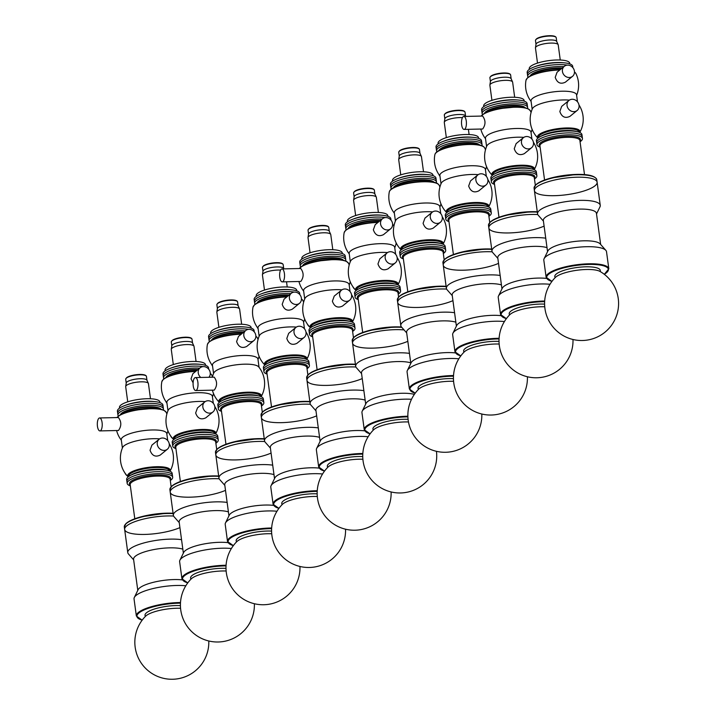 <?xml version="1.0" encoding="UTF-8"?>
<svg xmlns="http://www.w3.org/2000/svg" width="714" height="714" viewBox="0 0 714 714"><rect width="100%" height="100%" fill="white"/><g stroke="black" fill="none" stroke-linecap="round" stroke-linejoin="round"><path stroke-width="1.07" d="M522.059 170.164A22.955 6.033 172.3 0 0 491.098 179.946A22.955 6.033 -7.7 0 1 491.098 179.946A22.955 6.033 -7.7 0 1 513.045 170.887A22.955 6.033 -7.7 0 1 536.607 173.797A22.955 6.033 172.3 0 0 522.059 170.164M534.474 178.982A22.955 6.033 172.3 0 0 536.874 175.742A22.955 6.033 172.3 0 0 522.327 172.11A22.955 6.033 172.3 0 0 491.366 181.9A22.955 6.033 172.3 0 0 494.534 184.382M537.321 212.103A31.63 8.309 172.3 0 0 531.162 212.022A31.63 8.309 172.3 0 0 488.51 225.499L488.84 227.936A31.63 8.309 172.3 0 1 504.994 218.279A31.63 8.309 172.3 0 1 537.767 214.548A31.63 8.309 172.3 0 0 531.493 214.459A31.63 8.309 172.3 0 0 488.84 227.936A31.63 8.309 172.3 0 0 509.903 232.916A31.63 8.309 172.3 0 0 544.104 226.115M476.479 207.426A22.955 6.033 172.3 0 0 445.518 217.208L445.518 217.208A22.955 6.033 -7.7 0 1 467.465 208.149A22.955 6.033 -7.7 0 1 491.027 211.049A22.955 6.033 172.3 0 0 476.479 207.426M488.894 216.244A22.955 6.033 172.3 0 0 491.286 213.004A22.955 6.033 172.3 0 0 476.738 209.372A22.955 6.033 172.3 0 0 445.786 219.153A22.955 6.033 172.3 0 0 448.954 221.643M491.732 249.364A31.63 8.309 172.3 0 0 485.582 249.284A31.63 8.309 172.3 0 0 442.93 262.761L443.26 265.197A31.63 8.309 172.3 0 1 487.939 251.694A31.63 8.309 172.3 0 1 492.187 251.81A31.63 8.309 172.3 0 0 485.913 251.721A31.63 8.309 172.3 0 0 443.26 265.197A31.63 8.309 172.3 0 0 464.323 270.169A31.63 8.309 172.3 0 0 498.524 263.377M567.639 132.902A22.955 6.033 172.3 0 0 536.687 142.684A22.955 6.033 -7.7 0 1 558.625 133.634A22.955 6.033 -7.7 0 1 582.187 136.535A22.955 6.033 172.3 0 0 567.639 132.902M580.054 141.729A22.955 6.033 172.3 0 0 582.454 138.489A22.955 6.033 172.3 0 0 567.907 134.857A22.955 6.033 172.3 0 0 536.946 144.639A22.955 6.033 172.3 0 0 540.114 147.129M596.788 179.767C595.449 175.947 588.711 174.162 576.546 174.403L550.815 178.054L539.329 182.311L535.759 184.748L534.09 188.237A31.63 8.309 172.3 0 1 576.742 174.76A31.63 8.309 172.3 0 1 596.788 179.767L597.118 182.204A31.63 8.309 172.3 0 0 577.073 177.206A31.63 8.309 172.3 0 0 534.42 190.683A31.63 8.309 172.3 0 0 566.88 194.681A31.63 8.309 172.3 0 0 597.118 182.204A31.63 8.309 172.3 0 0 577.073 177.206A31.63 8.309 172.3 0 0 534.42 190.683L537.553 213.852A31.63 8.309 172.3 0 0 538.213 215.209L543.425 221.126M430.899 244.679A22.955 6.033 172.3 0 0 399.938 254.461A22.955 6.033 -7.7 0 1 399.938 254.461A22.955 6.033 -7.7 0 1 421.885 245.411A22.955 6.033 -7.7 0 1 445.447 248.311A22.955 6.033 172.3 0 0 430.899 244.679M443.314 253.506A22.955 6.033 172.3 0 0 445.706 250.266A22.955 6.033 172.3 0 0 431.158 246.633A22.955 6.033 172.3 0 0 400.206 256.415A22.955 6.033 172.3 0 0 403.374 258.905M446.152 286.626A31.63 8.309 172.3 0 0 439.994 286.537A31.63 8.309 172.3 0 0 397.35 300.023L397.68 302.459A31.63 8.309 172.3 0 1 413.825 292.794A31.63 8.309 172.3 0 1 446.607 289.072A31.63 8.309 172.3 0 0 440.324 288.983A31.63 8.309 172.3 0 0 397.68 302.459A31.63 8.309 172.3 0 0 418.734 307.431A31.63 8.309 172.3 0 0 452.944 300.639M499.032 341.39A22.955 6.033 172.3 0 0 496.06 341.319A22.955 6.033 172.3 0 0 472.275 345.041A22.955 6.033 172.3 0 0 464.091 352.082M500.157 275.452A31.63 8.309 172.3 0 0 491.071 274.872A31.63 8.309 172.3 0 0 446.393 288.376A31.63 8.309 172.3 0 0 447.053 289.732L452.265 295.65M501.433 284.913A26.784 7.042 172.3 0 0 490.018 283.61A26.784 7.042 172.3 0 0 452.185 295.043L456.389 326.146M500.969 315.668A26.784 7.042 172.3 0 0 494.311 315.311A26.784 7.042 172.3 0 0 456.701 325.495L452.935 333.233A31.63 8.309 172.3 0 0 452.658 334.714L454.961 351.788L460.789 355.92M504.423 321.55A31.63 8.309 172.3 0 0 497.337 321.211A31.63 8.309 172.3 0 0 452.935 333.233M544.612 304.128A22.955 6.033 172.3 0 0 519.239 307.332A22.955 6.033 172.3 0 0 509.671 314.82M545.737 238.19A31.63 8.309 172.3 0 0 510.956 240.725A31.63 8.309 172.3 0 0 491.973 251.114A31.63 8.309 172.3 0 0 492.633 252.47L497.845 258.388M547.013 247.651A26.784 7.042 172.3 0 0 516.704 248.347A26.784 7.042 172.3 0 0 497.765 257.781L501.969 288.884M546.549 278.415A26.784 7.042 172.3 0 0 519.605 280.352A26.784 7.042 172.3 0 0 502.29 288.233L498.515 295.971A31.63 8.309 172.3 0 0 498.238 297.452L500.55 314.526L506.369 318.667M550.003 284.288A31.63 8.309 172.3 0 0 518.471 286.778A31.63 8.309 172.3 0 0 498.515 295.971M453.452 378.652A22.955 6.033 172.3 0 0 428.07 381.856A22.955 6.033 172.3 0 0 418.502 389.335M454.568 312.714A31.63 8.309 172.3 0 0 419.796 315.24A31.63 8.309 172.3 0 0 400.813 325.629A31.63 8.309 172.3 0 0 401.473 326.985L406.685 332.902M455.853 322.175A26.784 7.042 172.3 0 0 425.535 322.862A26.784 7.042 172.3 0 0 406.605 332.296L410.809 363.399M455.389 352.93A26.784 7.042 172.3 0 0 428.445 354.867A26.784 7.042 172.3 0 0 411.121 362.748L407.355 370.495A31.63 8.309 172.3 0 0 407.078 371.976L409.381 389.05L415.209 393.182M458.843 358.803A31.63 8.309 172.3 0 0 427.311 361.293A31.63 8.309 172.3 0 0 407.355 370.495M600.108 271.498A22.955 6.033 172.3 0 0 585.748 266.813A22.955 6.033 172.3 0 0 562.811 270.731A22.955 6.033 172.3 0 0 555.251 277.559M596.52 213.95L599.974 206.864A31.63 8.309 172.3 0 0 600.251 205.373A31.63 8.309 172.3 0 0 580.205 200.375A31.63 8.309 172.3 0 0 537.553 213.852M600.644 244.447L596.431 213.343A26.784 7.042 172.3 0 0 579.465 209.104A26.784 7.042 172.3 0 0 543.345 220.519L547.549 251.623M604.312 274.328L608.819 268.794L606.516 251.721A31.63 8.309 172.3 0 0 605.856 250.364L600.162 243.902A26.784 7.042 172.3 0 0 583.749 240.814A26.784 7.042 172.3 0 0 547.87 250.971L544.095 258.709A31.63 8.309 172.3 0 0 543.818 260.199L546.13 277.273L551.949 281.405M605.856 250.364A31.63 8.309 172.3 0 0 586.471 246.714A31.63 8.309 172.3 0 0 544.095 258.709M558.41 64.608A22.955 6.033 172.3 0 0 527.45 74.39A22.955 6.033 -7.7 0 1 541.756 66.723A22.955 6.033 -7.7 0 1 567.246 65.135A22.955 6.033 172.3 0 0 558.41 64.608M556.741 41.617A10.46 2.749 172.3 0 0 556.679 41.412A10.46 2.749 172.3 0 0 550.11 39.966A10.46 2.749 172.3 0 0 536.018 44.206A10.46 2.749 172.3 0 0 536.009 44.42M560.258 60.012L558.214 44.893A11.478 3.017 172.3 0 0 558.152 44.67A11.478 3.017 172.3 0 0 550.94 43.081A11.478 3.017 172.3 0 0 535.464 47.731A11.478 3.017 172.3 0 0 535.464 47.972L537.508 63.091M569.79 63.885L569.701 63.216A20.411 5.364 172.3 0 0 556.768 59.985A20.411 5.364 172.3 0 0 529.252 68.678L529.342 69.356M572.878 67.678L572.69 66.286A22.955 6.033 172.3 0 0 564.426 62.85L562.694 62.68A20.411 5.364 172.3 0 0 557.107 62.511A20.411 5.364 172.3 0 0 535.866 66.313L534.242 66.929A22.955 6.033 172.3 0 0 527.182 72.435L527.717 76.344A22.955 6.033 -7.7 0 1 539.784 69.231A22.955 6.033 -7.7 0 1 563.881 66.661M564.426 62.85A22.955 6.033 172.3 0 0 558.143 62.654A22.955 6.033 172.3 0 0 534.242 66.929M421.662 176.385A22.955 6.033 172.3 0 0 390.701 186.167A22.955 6.033 -7.7 0 1 412.647 177.117A22.955 6.033 -7.7 0 1 436.209 180.017A22.955 6.033 172.3 0 0 421.662 176.385M419.993 153.394A10.46 2.749 172.3 0 0 419.939 153.189A10.46 2.749 172.3 0 0 413.37 151.743A10.46 2.749 172.3 0 0 399.269 155.982A10.46 2.749 172.3 0 0 399.269 156.196M423.518 171.797L421.465 156.669A11.478 3.017 172.3 0 0 421.403 156.446A11.478 3.017 172.3 0 0 414.191 154.858A11.478 3.017 172.3 0 0 398.724 159.517A11.478 3.017 172.3 0 0 398.715 159.749L400.759 174.868M433.05 175.671L432.952 174.992A20.411 5.364 172.3 0 0 420.028 171.762A20.411 5.364 172.3 0 0 392.504 180.463L392.602 181.133M436.477 181.963L435.942 178.063A22.955 6.033 172.3 0 0 427.686 174.627L425.955 174.466A20.411 5.364 172.3 0 0 420.368 174.287A20.411 5.364 172.3 0 0 399.117 178.089L397.493 178.705A22.955 6.033 172.3 0 0 390.442 184.212L390.969 188.121A22.955 6.033 -7.7 0 1 412.915 179.062A22.955 6.033 -7.7 0 1 436.477 181.963A22.955 6.033 -7.7 0 1 436.316 182.954M427.686 174.627A22.955 6.033 172.3 0 0 421.394 174.43A22.955 6.033 172.3 0 0 397.493 178.705M467.242 139.123A22.955 6.033 172.3 0 0 436.29 148.905A22.955 6.033 -7.7 0 1 458.227 139.855A22.955 6.033 -7.7 0 1 481.789 142.755A22.955 6.033 172.3 0 0 467.242 139.123M465.582 116.132A10.46 2.749 172.3 0 0 465.519 115.927A10.46 2.749 172.3 0 0 458.95 114.481A10.46 2.749 172.3 0 0 444.849 118.72A10.46 2.749 172.3 0 0 444.849 118.943M462.44 117.658A11.478 3.017 172.3 0 0 459.78 117.596A11.478 3.017 172.3 0 0 444.304 122.255A11.478 3.017 172.3 0 0 444.295 122.487L446.339 137.615M478.63 138.409L478.541 137.731A20.411 5.364 172.3 0 0 465.608 134.509A20.411 5.364 172.3 0 0 438.093 143.202L438.182 143.88M482.057 144.71L481.531 140.801A22.955 6.033 172.3 0 0 473.266 137.365L471.535 137.204A20.411 5.364 172.3 0 0 465.947 137.034A20.411 5.364 172.3 0 0 444.697 140.828L443.073 141.452A22.955 6.033 172.3 0 0 436.022 146.959L436.549 150.859A22.955 6.033 -7.7 0 1 458.495 141.8A22.955 6.033 -7.7 0 1 482.057 144.71A22.955 6.033 -7.7 0 1 481.896 145.692M473.266 137.365A22.955 6.033 172.3 0 0 466.983 137.177A22.955 6.033 172.3 0 0 443.073 141.452M512.822 101.87A22.955 6.033 172.3 0 0 481.87 111.652A22.955 6.033 -7.7 0 1 503.816 102.593A22.955 6.033 -7.7 0 1 527.369 105.493A22.955 6.033 172.3 0 0 512.822 101.87M511.162 78.879A10.46 2.749 172.3 0 0 511.099 78.665A10.46 2.749 172.3 0 0 504.53 77.219A10.46 2.749 172.3 0 0 490.429 81.467A10.46 2.749 172.3 0 0 490.429 81.682M514.678 97.274L512.634 82.155A11.478 3.017 172.3 0 0 512.563 81.931A11.478 3.017 172.3 0 0 505.36 80.343A11.478 3.017 172.3 0 0 489.884 84.993A11.478 3.017 172.3 0 0 489.884 85.234L491.928 100.353M524.21 101.147L524.121 100.469A20.411 5.364 172.3 0 0 511.188 97.247A20.411 5.364 172.3 0 0 483.673 105.94L483.762 106.618M527.637 107.448L527.111 103.548A22.955 6.033 172.3 0 0 518.846 100.103L517.114 99.942A20.411 5.364 172.3 0 0 511.527 99.773A20.411 5.364 172.3 0 0 490.286 103.575L488.662 104.19A22.955 6.033 172.3 0 0 481.602 109.697L482.129 113.597A22.955 6.033 -7.7 0 1 504.075 104.547A22.955 6.033 -7.7 0 1 527.637 107.448A22.955 6.033 -7.7 0 1 527.476 108.43M518.846 100.103A22.955 6.033 172.3 0 0 512.563 99.915A22.955 6.033 172.3 0 0 488.662 104.19M180.419 605.624A22.955 6.033 172.3 0 0 175.974 605.561A22.955 6.033 172.3 0 0 153.046 609.479A22.955 6.033 172.3 0 0 145.477 616.307M173.127 513.589A31.63 8.309 172.3 0 0 166.969 513.509A31.63 8.309 172.3 0 0 124.316 526.994L124.647 529.431A31.63 8.309 172.3 0 1 167.299 515.954A31.63 8.309 172.3 0 1 173.573 516.043A31.63 8.309 172.3 0 0 167.299 515.954A31.63 8.309 172.3 0 0 124.647 529.431A31.63 8.309 172.3 0 0 145.71 534.402A31.63 8.309 172.3 0 0 179.91 527.61M181.543 539.686A31.63 8.309 172.3 0 0 170.432 539.124A31.63 8.309 172.3 0 0 127.779 552.6A31.63 8.309 172.3 0 0 128.44 553.957L133.661 559.874M182.829 549.146A26.784 7.042 172.3 0 0 169.691 547.852A26.784 7.042 172.3 0 0 133.572 559.267L137.784 590.371M182.365 579.902A26.784 7.042 172.3 0 0 173.975 579.563A26.784 7.042 172.3 0 0 138.097 589.719L134.33 597.457A31.63 8.309 172.3 0 0 134.045 598.948L136.356 616.021L142.175 620.154M185.81 585.775A31.63 8.309 172.3 0 0 176.697 585.471A31.63 8.309 172.3 0 0 134.33 597.457M408.078 419.314A22.955 6.033 172.3 0 0 403.883 419.27A22.955 6.033 172.3 0 0 380.955 423.188A22.955 6.033 172.3 0 0 373.386 430.015M401.786 327.342A31.63 8.309 172.3 0 0 394.878 327.217A31.63 8.309 172.3 0 0 352.225 340.694L352.555 343.131A31.63 8.309 172.3 0 1 395.208 329.654A31.63 8.309 172.3 0 1 404.07 329.939A31.63 8.309 172.3 0 0 395.208 329.654A31.63 8.309 172.3 0 0 352.555 343.131A31.63 8.309 172.3 0 0 373.618 348.111A31.63 8.309 172.3 0 0 407.819 341.31M409.452 353.385A31.63 8.309 172.3 0 0 398.341 352.823A31.63 8.309 172.3 0 0 355.688 366.309A31.63 8.309 172.3 0 0 356.348 367.665L361.561 373.583M410.728 362.846A26.784 7.042 172.3 0 0 397.6 361.561A26.784 7.042 172.3 0 0 361.48 372.976L365.684 404.079M414.361 394.36A26.784 7.042 172.3 0 0 401.884 393.271A26.784 7.042 172.3 0 0 366.005 403.428L362.23 411.166A31.63 8.309 172.3 0 0 361.953 412.647L364.265 429.721L370.084 433.853M411.505 399.296A31.63 8.309 172.3 0 0 404.606 399.171A31.63 8.309 172.3 0 0 362.23 411.166M362.748 456.585A22.955 6.033 172.3 0 0 358.303 456.523A22.955 6.033 172.3 0 0 335.366 460.441A22.955 6.033 172.3 0 0 327.806 467.268M355.456 364.559A31.63 8.309 172.3 0 0 349.298 364.47A31.63 8.309 172.3 0 0 306.645 377.956L306.975 380.392A31.63 8.309 172.3 0 1 349.628 366.916A31.63 8.309 172.3 0 1 355.902 367.005A31.63 8.309 172.3 0 0 349.628 366.916A31.63 8.309 172.3 0 0 306.975 380.392A31.63 8.309 172.3 0 0 328.038 385.364A31.63 8.309 172.3 0 0 362.239 378.572M363.872 390.647A31.63 8.309 172.3 0 0 352.761 390.085A31.63 8.309 172.3 0 0 310.108 403.562A31.63 8.309 172.3 0 0 310.768 404.918L315.981 410.836M365.149 400.108A26.784 7.042 172.3 0 0 352.02 398.823A26.784 7.042 172.3 0 0 315.9 410.229L320.104 441.332M364.693 430.863A26.784 7.042 172.3 0 0 356.304 430.524A26.784 7.042 172.3 0 0 320.425 440.681L316.65 448.428A31.63 8.309 172.3 0 0 316.373 449.909L318.685 466.983L324.504 471.115M368.138 436.736A31.63 8.309 172.3 0 0 359.026 436.433A31.63 8.309 172.3 0 0 316.65 448.428M271.588 531.1A22.955 6.033 172.3 0 0 267.134 531.046A22.955 6.033 172.3 0 0 244.206 534.964A22.955 6.033 172.3 0 0 236.637 541.792M264.287 439.074A31.63 8.309 172.3 0 0 258.138 438.994A31.63 8.309 172.3 0 0 215.485 452.471L215.815 454.907A31.63 8.309 172.3 0 1 258.459 441.43A31.63 8.309 172.3 0 1 264.742 441.52A31.63 8.309 172.3 0 0 258.459 441.43A31.63 8.309 172.3 0 0 215.815 454.907A31.63 8.309 172.3 0 0 236.878 459.887A31.63 8.309 172.3 0 0 271.079 453.087M272.712 465.162A31.63 8.309 172.3 0 0 261.601 464.609A31.63 8.309 172.3 0 0 218.948 478.085A31.63 8.309 172.3 0 0 219.609 479.442L224.821 485.359M273.989 474.623A26.784 7.042 172.3 0 0 260.851 473.337A26.784 7.042 172.3 0 0 224.74 484.752L228.944 515.856M273.524 505.387A26.784 7.042 172.3 0 0 265.144 505.048A26.784 7.042 172.3 0 0 229.256 515.205L225.49 522.943A31.63 8.309 172.3 0 0 225.213 524.424L227.516 541.498L233.344 545.639M276.978 511.26A31.63 8.309 172.3 0 0 267.866 510.947A31.63 8.309 172.3 0 0 225.49 522.943M226.008 568.362A22.955 6.033 172.3 0 0 221.554 568.299A22.955 6.033 172.3 0 0 198.626 572.217A22.955 6.033 172.3 0 0 191.057 579.045M218.707 476.336A31.63 8.309 172.3 0 0 212.549 476.256A31.63 8.309 172.3 0 0 169.905 489.733L170.227 492.169A31.63 8.309 172.3 0 1 212.879 478.692A31.63 8.309 172.3 0 1 219.162 478.782A31.63 8.309 172.3 0 0 212.879 478.692A31.63 8.309 172.3 0 0 170.227 492.169A31.63 8.309 172.3 0 0 191.29 497.14A31.63 8.309 172.3 0 0 225.49 490.348M227.123 502.424A31.63 8.309 172.3 0 0 216.012 501.862A31.63 8.309 172.3 0 0 173.359 515.338A31.63 8.309 172.3 0 0 174.029 516.704L179.241 522.612M228.409 511.884A26.784 7.042 172.3 0 0 215.271 510.599A26.784 7.042 172.3 0 0 179.16 522.014L183.364 553.118M227.945 542.64A26.784 7.042 172.3 0 0 219.564 542.31A26.784 7.042 172.3 0 0 183.677 552.466L179.91 560.204A31.63 8.309 172.3 0 0 179.633 561.686L181.936 578.759L187.755 582.892M231.39 548.522A31.63 8.309 172.3 0 0 222.277 548.209A31.63 8.309 172.3 0 0 179.91 560.204M317.168 493.847A22.955 6.033 172.3 0 0 312.723 493.785A22.955 6.033 172.3 0 0 289.786 497.703A22.955 6.033 172.3 0 0 282.226 504.53M309.867 401.812A31.63 8.309 172.3 0 0 303.718 401.732A31.63 8.309 172.3 0 0 261.065 415.209L261.395 417.654A31.63 8.309 172.3 0 1 304.048 404.169A31.63 8.309 172.3 0 1 310.322 404.258A31.63 8.309 172.3 0 0 304.048 404.169A31.63 8.309 172.3 0 0 261.395 417.654A31.63 8.309 172.3 0 0 282.458 422.626A31.63 8.309 172.3 0 0 316.659 415.834M318.292 427.9A31.63 8.309 172.3 0 0 307.181 427.347A31.63 8.309 172.3 0 0 264.528 440.824A31.63 8.309 172.3 0 0 265.189 442.18L270.401 448.097M319.569 437.37A26.784 7.042 172.3 0 0 306.431 436.075A26.784 7.042 172.3 0 0 270.32 447.491L274.524 478.594M319.104 468.125A26.784 7.042 172.3 0 0 310.724 467.786A26.784 7.042 172.3 0 0 274.845 477.943L271.07 485.681A31.63 8.309 172.3 0 0 270.793 487.171L273.105 504.245L278.924 508.377M322.558 473.998A31.63 8.309 172.3 0 0 313.446 473.685A31.63 8.309 172.3 0 0 271.07 485.681M385.774 285.359A22.955 6.033 172.3 0 0 354.822 295.141L354.822 295.141A22.955 6.033 -7.7 0 1 376.76 286.082A22.955 6.033 -7.7 0 1 400.322 288.983A22.955 6.033 172.3 0 0 385.774 285.359M398.198 294.177A22.955 6.033 172.3 0 0 400.59 290.937A22.955 6.033 172.3 0 0 386.042 287.305A22.955 6.033 172.3 0 0 355.081 297.086A22.955 6.033 172.3 0 0 358.249 299.577M340.194 322.612A22.955 6.033 172.3 0 0 309.242 332.394A22.955 6.033 -7.7 0 1 309.242 332.394A22.955 6.033 -7.7 0 1 331.18 323.344A22.955 6.033 -7.7 0 1 354.742 326.244A22.955 6.033 172.3 0 0 340.194 322.612M352.609 331.439A22.955 6.033 172.3 0 0 355.01 328.199A22.955 6.033 172.3 0 0 340.462 324.567A22.955 6.033 172.3 0 0 309.501 334.348A22.955 6.033 172.3 0 0 312.67 336.838M249.034 397.136A22.955 6.033 172.3 0 0 218.073 406.918L218.073 406.918A22.955 6.033 -7.7 0 1 240.02 397.859A22.955 6.033 -7.7 0 1 263.582 400.768A22.955 6.033 172.3 0 0 249.034 397.136M261.449 405.954A22.955 6.033 172.3 0 0 263.841 402.714A22.955 6.033 172.3 0 0 249.293 399.081A22.955 6.033 172.3 0 0 218.341 408.872A22.955 6.033 172.3 0 0 221.51 411.353M294.614 359.874A22.955 6.033 172.3 0 0 263.653 369.656A22.955 6.033 -7.7 0 1 263.653 369.656A22.955 6.033 -7.7 0 1 285.6 360.606A22.955 6.033 -7.7 0 1 309.162 363.506A22.955 6.033 172.3 0 0 294.614 359.874M307.029 368.701A22.955 6.033 172.3 0 0 309.421 365.452A22.955 6.033 172.3 0 0 294.873 361.828A22.955 6.033 172.3 0 0 263.921 371.61A22.955 6.033 172.3 0 0 267.09 374.1M203.454 434.398A22.955 6.033 172.3 0 0 172.493 444.179L172.493 444.179A22.955 6.033 -7.7 0 1 194.44 435.121A22.955 6.033 -7.7 0 1 218.002 438.021A22.955 6.033 172.3 0 0 203.454 434.398M215.869 443.216A22.955 6.033 172.3 0 0 218.261 439.976A22.955 6.033 172.3 0 0 203.713 436.343A22.955 6.033 172.3 0 0 172.761 446.125A22.955 6.033 172.3 0 0 175.93 448.615M157.865 471.651A22.955 6.033 172.3 0 0 126.913 481.432A22.955 6.033 -7.7 0 1 148.86 472.382A22.955 6.033 -7.7 0 1 172.413 475.283A22.955 6.033 172.3 0 0 157.865 471.651M170.289 480.477A22.955 6.033 172.3 0 0 172.681 477.238A22.955 6.033 172.3 0 0 158.133 473.605A22.955 6.033 172.3 0 0 127.172 483.387A22.955 6.033 172.3 0 0 130.341 485.877M376.546 217.056A22.955 6.033 172.3 0 0 345.585 226.838A22.955 6.033 -7.7 0 1 359.892 219.18A22.955 6.033 -7.7 0 1 385.382 217.591A22.955 6.033 172.3 0 0 376.546 217.056M374.877 194.074A10.46 2.749 172.3 0 0 374.814 193.86A10.46 2.749 172.3 0 0 368.245 192.414A10.46 2.749 172.3 0 0 354.153 196.653A10.46 2.749 172.3 0 0 354.144 196.877M378.393 212.469L376.349 197.35A11.478 3.017 172.3 0 0 376.287 197.118A11.478 3.017 172.3 0 0 369.076 195.529A11.478 3.017 172.3 0 0 353.6 200.188A11.478 3.017 172.3 0 0 353.6 200.429L355.643 215.548M387.925 216.342L387.836 215.664A20.411 5.364 172.3 0 0 374.904 212.442A20.411 5.364 172.3 0 0 347.388 221.135L347.477 221.813M391.013 220.135L390.826 218.734A22.955 6.033 172.3 0 0 382.561 215.298L380.83 215.137A20.411 5.364 172.3 0 0 375.243 214.968A20.411 5.364 172.3 0 0 354.001 218.761L352.377 219.385A22.955 6.033 172.3 0 0 345.326 224.892L345.853 228.792A22.955 6.033 -7.7 0 1 357.928 221.688A22.955 6.033 -7.7 0 1 382.017 219.118M382.561 215.298A22.955 6.033 172.3 0 0 376.278 215.11A22.955 6.033 172.3 0 0 352.377 219.385M330.957 254.318A22.955 6.033 172.3 0 0 300.005 264.1A22.955 6.033 -7.7 0 1 321.952 255.05A22.955 6.033 -7.7 0 1 345.505 257.95A22.955 6.033 172.3 0 0 330.957 254.318M329.297 231.327A10.46 2.749 172.3 0 0 329.234 231.122A10.46 2.749 172.3 0 0 322.666 229.676A10.46 2.749 172.3 0 0 308.573 233.915A10.46 2.749 172.3 0 0 308.564 234.13M332.813 249.73L330.769 234.611A11.478 3.017 172.3 0 0 330.698 234.379A11.478 3.017 172.3 0 0 323.496 232.791A11.478 3.017 172.3 0 0 308.02 237.45A11.478 3.017 172.3 0 0 308.02 237.682L310.063 252.801M342.345 253.604L342.256 252.926A20.411 5.364 172.3 0 0 329.324 249.695A20.411 5.364 172.3 0 0 301.808 258.397L301.897 259.066M345.772 259.896L345.246 255.996A22.955 6.033 172.3 0 0 336.981 252.56L335.25 252.399A20.411 5.364 172.3 0 0 329.663 252.221A20.411 5.364 172.3 0 0 308.421 256.023L306.797 256.638A22.955 6.033 172.3 0 0 299.737 262.154L300.264 266.054A22.955 6.033 -7.7 0 1 322.21 256.995A22.955 6.033 -7.7 0 1 345.772 259.896A22.955 6.033 -7.7 0 1 345.612 260.887M336.981 252.56A22.955 6.033 172.3 0 0 330.698 252.363A22.955 6.033 172.3 0 0 306.797 256.638M285.377 291.58A22.955 6.033 172.3 0 0 254.425 301.362A22.955 6.033 -7.7 0 1 268.732 293.695A22.955 6.033 -7.7 0 1 294.222 292.106A22.955 6.033 172.3 0 0 285.377 291.58M283.717 268.589A10.46 2.749 172.3 0 0 283.654 268.384A10.46 2.749 172.3 0 0 277.086 266.938A10.46 2.749 172.3 0 0 262.984 271.177A10.46 2.749 172.3 0 0 262.984 271.391M280.575 270.106A11.478 3.017 172.3 0 0 277.916 270.053A11.478 3.017 172.3 0 0 262.44 274.703A11.478 3.017 172.3 0 0 262.431 274.944L264.483 290.062M296.765 290.857L296.676 290.187A20.411 5.364 172.3 0 0 283.744 286.957A20.411 5.364 172.3 0 0 256.228 295.65L256.317 296.328M299.853 294.65L299.666 293.258A22.955 6.033 172.3 0 0 291.401 289.822L289.67 289.652A20.411 5.364 172.3 0 0 284.083 289.482A20.411 5.364 172.3 0 0 262.832 293.284L261.208 293.9A22.955 6.033 172.3 0 0 254.157 299.407L254.684 303.316A22.955 6.033 -7.7 0 1 266.759 296.203A22.955 6.033 -7.7 0 1 290.848 293.632M291.401 289.822A22.955 6.033 172.3 0 0 285.118 289.625A22.955 6.033 172.3 0 0 261.208 293.9M239.797 328.833A22.955 6.033 172.3 0 0 208.845 338.623A22.955 6.033 -7.7 0 1 223.143 330.957A22.955 6.033 -7.7 0 1 248.642 329.368A22.955 6.033 172.3 0 0 239.797 328.833M238.137 305.851A10.46 2.749 172.3 0 0 238.074 305.637A10.46 2.749 172.3 0 0 231.506 304.191A10.46 2.749 172.3 0 0 217.404 308.439A10.46 2.749 172.3 0 0 217.404 308.653M241.653 324.245L239.609 309.126A11.478 3.017 172.3 0 0 239.538 308.894A11.478 3.017 172.3 0 0 232.336 307.315A11.478 3.017 172.3 0 0 216.86 311.964A11.478 3.017 172.3 0 0 216.851 312.205L218.895 327.324M251.185 328.119L251.096 327.44A20.411 5.364 172.3 0 0 238.164 324.218A20.411 5.364 172.3 0 0 210.648 332.911L210.737 333.59M254.273 331.912L254.086 330.52A22.955 6.033 172.3 0 0 245.821 327.074L244.09 326.914A20.411 5.364 172.3 0 0 238.503 326.744A20.411 5.364 172.3 0 0 217.252 330.546L215.628 331.162A22.955 6.033 172.3 0 0 208.577 336.669L209.104 340.569A22.955 6.033 -7.7 0 1 221.179 333.465A22.955 6.033 -7.7 0 1 245.268 330.894M245.821 327.074A22.955 6.033 172.3 0 0 239.538 326.887A22.955 6.033 172.3 0 0 215.628 331.162M194.217 366.095A22.955 6.033 172.3 0 0 163.256 375.876A22.955 6.033 -7.7 0 1 177.563 368.219A22.955 6.033 -7.7 0 1 203.062 366.63A22.955 6.033 172.3 0 0 194.217 366.095M192.548 343.104A10.46 2.749 172.3 0 0 192.494 342.898A10.46 2.749 172.3 0 0 185.926 341.453A10.46 2.749 172.3 0 0 171.824 345.692A10.46 2.749 172.3 0 0 171.824 345.906M196.064 361.507L194.021 346.388A11.478 3.017 172.3 0 0 193.958 346.156A11.478 3.017 172.3 0 0 186.747 344.567A11.478 3.017 172.3 0 0 171.271 349.226A11.478 3.017 172.3 0 0 171.271 349.458L173.315 364.577M205.605 365.381L205.507 364.702A20.411 5.364 172.3 0 0 192.584 361.471A20.411 5.364 172.3 0 0 165.059 370.173L165.157 370.852M208.693 369.174L208.497 367.772A22.955 6.033 172.3 0 0 200.241 364.336L198.51 364.176A20.411 5.364 172.3 0 0 192.923 364.006A20.411 5.364 172.3 0 0 171.672 367.799L170.048 368.415A22.955 6.033 172.3 0 0 162.997 373.931L163.524 377.831A22.955 6.033 -7.7 0 1 175.599 370.727A22.955 6.033 -7.7 0 1 199.688 368.156M200.241 364.336A22.955 6.033 172.3 0 0 193.949 364.149A22.955 6.033 172.3 0 0 170.048 368.415M148.637 403.356A22.955 6.033 172.3 0 0 117.676 413.138A22.955 6.033 -7.7 0 1 139.623 404.088A22.955 6.033 -7.7 0 1 163.185 406.989A22.955 6.033 172.3 0 0 148.637 403.356M146.968 380.366A10.46 2.749 172.3 0 0 146.905 380.16A10.46 2.749 172.3 0 0 140.346 378.715A10.46 2.749 172.3 0 0 126.244 382.954A10.46 2.749 172.3 0 0 126.244 383.168M150.484 398.76L148.441 383.641A11.478 3.017 172.3 0 0 148.378 383.418A11.478 3.017 172.3 0 0 141.167 381.829A11.478 3.017 172.3 0 0 125.691 386.488A11.478 3.017 172.3 0 0 125.691 386.72L127.735 401.839M160.016 402.634L159.927 401.964A20.411 5.364 172.3 0 0 146.995 398.733A20.411 5.364 172.3 0 0 119.479 407.435L119.568 408.105M163.444 408.935L162.917 405.034A22.955 6.033 172.3 0 0 154.652 401.598L152.93 401.429A20.411 5.364 172.3 0 0 147.343 401.259A20.411 5.364 172.3 0 0 126.092 405.061L124.468 405.677A22.955 6.033 172.3 0 0 117.417 411.184L117.944 415.093A22.955 6.033 -7.7 0 1 139.882 406.034A22.955 6.033 -7.7 0 1 163.444 408.935A22.955 6.033 -7.7 0 1 163.283 409.925M154.652 401.598A22.955 6.033 172.3 0 0 148.369 401.402A22.955 6.033 172.3 0 0 124.468 405.677M574.422 71.177A6.48 5.748 -129.3 0 1 572.53 76.336A6.48 5.748 -129.3 0 1 566.389 76.862A6.48 5.748 -129.3 0 1 562.436 71.454A6.48 5.748 -129.3 0 1 564.328 66.295A6.48 5.748 -129.3 0 1 570.468 65.768A6.48 5.748 -129.3 0 1 574.422 71.177M572.53 76.336L565.345 82.199C560.552 84.466 557.17 82.851 555.215 77.353L557.072 72.23L564.328 66.295M579.036 105.333A6.48 5.748 -129.3 0 1 577.144 110.483A6.48 5.748 -129.3 0 1 571.004 111.018A6.48 5.748 -129.3 0 1 567.05 105.601A6.48 5.748 -129.3 0 1 568.942 100.451A6.48 5.748 -129.3 0 1 575.082 99.915A6.48 5.748 -129.3 0 1 579.036 105.333M577.144 110.483L569.959 116.346C565.167 118.613 561.784 116.998 559.83 111.5L561.686 106.377L568.942 100.451M536.687 142.693A22.955 6.033 -7.7 0 1 536.687 142.684L536.946 144.639M536.687 142.684L536.419 140.738A22.955 6.033 -7.7 0 1 543.47 135.223A22.955 6.033 -7.7 0 1 573.663 131.144A22.955 6.033 -7.7 0 1 581.928 134.58L582.454 138.489M569.37 100.13A22.955 6.033 -7.7 0 0 546.496 102.075A22.955 6.033 -7.7 0 0 532.385 108.751A26.534 26.534 0 0 0 537.945 138.132A21.491 5.65 -7.7 0 1 557.955 128.645A21.491 5.65 -7.7 0 1 579.759 132.474A26.534 26.534 0 0 0 578.974 104.949M532.162 109.269L531.046 101.004A22.955 6.033 -7.7 0 1 552.993 91.945A22.955 6.033 -7.7 0 1 576.555 94.855L577.492 101.834M528.128 77.246A22.955 6.033 -7.7 0 1 527.717 76.344M466.278 121.05A6.48 2.454 88.7 0 1 464.109 129.421A6.48 2.454 88.7 0 1 461.646 124.834A6.48 2.454 88.7 0 1 463.814 116.462A6.48 2.454 88.7 0 1 466.278 121.05M463.814 116.462L482.61 116.043C485.761 120.309 485.779 124.629 482.673 129.002L464.109 129.421M533.456 142.586A6.48 5.748 -129.3 0 1 531.564 147.736A6.48 5.748 -129.3 0 1 525.424 148.271A6.48 5.748 -129.3 0 1 521.47 142.854A6.48 5.748 -129.3 0 1 523.362 137.704A6.48 5.748 -129.3 0 1 529.502 137.168A6.48 5.748 -129.3 0 1 533.456 142.586M531.564 147.736L524.379 153.608C519.587 155.875 516.204 154.251 514.25 148.753L516.106 143.639L523.362 137.704M491.366 181.9L490.839 177.991A22.955 6.033 -7.7 0 1 497.89 172.485A22.955 6.033 -7.7 0 1 528.083 168.406A22.955 6.033 -7.7 0 1 536.339 171.842L536.874 175.742M523.79 137.391A22.955 6.033 -7.7 0 0 500.916 139.337A22.955 6.033 -7.7 0 0 486.805 146.004A26.534 26.534 0 0 0 492.365 175.385A21.491 5.65 -7.7 0 1 512.375 165.907A21.491 5.65 -7.7 0 1 534.179 169.736A26.534 26.534 0 0 0 533.394 142.211M486.582 146.522L485.466 138.266A22.955 6.033 -7.7 0 1 507.413 129.207A22.955 6.033 -7.7 0 1 530.975 132.108L531.912 139.087M482.548 114.508A22.955 6.033 -7.7 0 1 482.129 113.597M438.976 174.653A6.48 5.748 50.7 0 0 439.994 176.296M487.876 179.848A6.48 5.748 -129.3 0 1 485.984 184.997A6.48 5.748 -129.3 0 1 479.844 185.533A6.48 5.748 -129.3 0 1 475.89 180.115A6.48 5.748 -129.3 0 1 477.782 174.966A6.48 5.748 -129.3 0 1 483.922 174.43A6.48 5.748 -129.3 0 1 487.876 179.848M485.984 184.997L478.799 190.87C474.007 193.128 470.624 191.513 468.67 186.015L470.526 180.901L477.782 174.966M491.286 213.004L491.027 211.049A22.955 6.033 -7.7 0 1 491.027 211.058M445.786 219.153L445.259 215.253A22.955 6.033 -7.7 0 1 452.31 209.746A22.955 6.033 -7.7 0 1 482.494 205.659A22.955 6.033 -7.7 0 1 490.759 209.104L491.027 211.049M478.21 174.644A22.955 6.033 -7.7 0 0 455.336 176.59A22.955 6.033 -7.7 0 0 441.225 183.266A26.534 26.534 0 0 0 446.777 212.647A21.491 5.65 -7.7 0 1 466.786 203.169A21.491 5.65 -7.7 0 1 488.599 206.998A26.534 26.534 0 0 0 487.814 179.473M441.002 183.784L439.886 175.519A22.955 6.033 -7.7 0 1 461.833 166.469A22.955 6.033 -7.7 0 1 485.386 169.37L486.332 176.349M436.968 151.77A22.955 6.033 -7.7 0 1 436.549 150.859M442.287 217.11A6.48 5.748 -129.3 0 1 440.395 222.259A6.48 5.748 -129.3 0 1 434.255 222.795A6.48 5.748 -129.3 0 1 430.301 217.377A6.48 5.748 -129.3 0 1 432.193 212.228A6.48 5.748 -129.3 0 1 438.334 211.692A6.48 5.748 -129.3 0 1 442.287 217.11M440.395 222.259L433.219 228.123C428.418 230.39 425.044 228.775 423.09 223.277L424.946 218.154M400.206 256.415L399.679 252.515A22.955 6.033 -7.7 0 1 406.73 246.999A22.955 6.033 -7.7 0 1 436.914 242.921A22.955 6.033 -7.7 0 1 445.179 246.357L445.706 250.266M432.63 211.906A22.955 6.033 -7.7 0 0 409.756 213.852A22.955 6.033 -7.7 0 0 395.636 220.528A26.534 26.534 0 0 0 401.197 249.909A21.491 5.65 -7.7 0 1 421.206 240.431A21.491 5.65 -7.7 0 1 443.019 244.25A26.534 26.534 0 0 0 442.225 216.735M395.422 221.045L394.306 212.781A22.955 6.033 -7.7 0 1 416.244 203.731A22.955 6.033 -7.7 0 1 439.806 206.632L440.752 213.611M391.388 189.031A22.955 6.033 -7.7 0 1 390.969 188.121M392.557 223.634A6.48 5.748 -129.3 0 1 390.665 228.783A6.48 5.748 -129.3 0 1 384.525 229.319A6.48 5.748 -129.3 0 1 380.571 223.901A6.48 5.748 -129.3 0 1 382.463 218.752A6.48 5.748 -129.3 0 1 388.603 218.216A6.48 5.748 -129.3 0 1 392.557 223.634M390.665 228.783L383.48 234.656C378.688 236.914 375.305 235.299 373.351 229.801L375.207 224.687L382.463 218.752M397.171 257.781A6.48 5.748 -129.3 0 1 395.279 262.93A6.48 5.748 -129.3 0 1 389.139 263.466A6.48 5.748 -129.3 0 1 385.185 258.049A6.48 5.748 -129.3 0 1 387.077 252.899A6.48 5.748 -129.3 0 1 393.218 252.363A6.48 5.748 -129.3 0 1 397.171 257.781M395.279 262.93L388.095 268.803C383.302 271.061 379.928 269.446 377.965 263.948L379.821 258.834L387.077 252.899M352.894 286.733A6.48 5.748 50.7 0 0 355.072 289.518M355.081 297.086L354.555 293.186A22.955 6.033 -7.7 0 1 361.605 287.68A22.955 6.033 -7.7 0 1 391.799 283.592A22.955 6.033 -7.7 0 1 400.063 287.037L400.322 288.983A22.955 6.033 -7.7 0 1 400.322 288.991L400.59 290.937M387.506 252.586A22.955 6.033 -7.7 0 0 364.631 254.523A22.955 6.033 -7.7 0 0 350.52 261.199A26.534 26.534 0 0 0 356.081 290.58A21.491 5.65 -7.7 0 1 376.091 281.102A21.491 5.65 -7.7 0 1 397.903 284.931A26.534 26.534 0 0 0 397.109 257.406M350.297 261.717L349.182 253.461A22.955 6.033 -7.7 0 1 371.128 244.402A22.955 6.033 -7.7 0 1 394.69 247.303L395.627 254.282M346.263 229.703A22.955 6.033 -7.7 0 1 345.853 228.792M284.413 273.498A6.48 2.454 88.7 0 1 282.244 281.869A6.48 2.454 88.7 0 1 279.781 277.291A6.48 2.454 88.7 0 1 281.95 268.919A6.48 2.454 88.7 0 1 284.413 273.498M281.95 268.919L300.746 268.491C303.896 272.757 303.914 277.077 300.808 281.459L282.244 281.869M351.591 295.043A6.48 5.748 -129.3 0 1 349.699 300.192A6.48 5.748 -129.3 0 1 343.559 300.728A6.48 5.748 -129.3 0 1 339.605 295.31A6.48 5.748 -129.3 0 1 341.497 290.161A6.48 5.748 -129.3 0 1 347.638 289.625A6.48 5.748 -129.3 0 1 351.591 295.043M342.515 306.056C337.722 308.323 334.339 306.708 332.385 301.21L334.241 296.087L341.497 290.161M307.315 323.995A6.48 5.748 50.7 0 0 309.483 326.771M309.501 334.348L308.975 330.448A22.955 6.033 -7.7 0 1 316.025 324.941A22.955 6.033 -7.7 0 1 346.219 320.854A22.955 6.033 -7.7 0 1 354.474 324.29L354.742 326.244A22.955 6.033 -7.7 0 1 354.742 326.253L355.01 328.199M341.926 289.839A22.955 6.033 -7.7 0 0 319.051 291.785A22.955 6.033 -7.7 0 0 304.94 298.461A26.534 26.534 0 0 0 310.501 327.842A21.491 5.65 -7.7 0 1 330.511 318.364A21.491 5.65 -7.7 0 1 352.314 322.184A26.534 26.534 0 0 0 351.529 294.668M304.717 298.979L303.602 290.714A22.955 6.033 -7.7 0 1 325.548 281.664A22.955 6.033 -7.7 0 1 349.11 284.565L350.047 291.544M300.683 266.965A22.955 6.033 -7.7 0 1 300.264 266.054M301.388 298.149A6.48 5.748 -129.3 0 1 299.496 303.307A6.48 5.748 -129.3 0 1 293.356 303.834A6.48 5.748 -129.3 0 1 289.402 298.425A6.48 5.748 -129.3 0 1 291.294 293.267A6.48 5.748 -129.3 0 1 297.435 292.74A6.48 5.748 -129.3 0 1 301.388 298.149M299.496 303.307L292.321 309.171C287.519 311.438 284.145 309.822 282.191 304.325L284.047 299.202L291.294 293.267M257.111 327.11A6.48 5.748 50.7 0 0 258.129 328.743M306.011 332.305A6.48 5.748 -129.3 0 1 304.119 337.454A6.48 5.748 -129.3 0 1 297.979 337.99A6.48 5.748 -129.3 0 1 294.025 332.572A6.48 5.748 -129.3 0 1 295.917 327.414A6.48 5.748 -129.3 0 1 302.058 326.887A6.48 5.748 -129.3 0 1 306.011 332.305M304.119 337.454L296.935 343.318C292.142 345.585 288.759 343.969 286.805 338.472L288.661 333.349L295.917 327.414M263.921 371.61L263.395 367.71A22.955 6.033 -7.7 0 1 270.445 362.194A22.955 6.033 -7.7 0 1 300.63 358.116A22.955 6.033 -7.7 0 1 308.894 361.552L309.421 365.452M264.921 365.104A21.491 5.65 -7.7 0 1 284.931 355.617A21.491 5.65 -7.7 0 1 306.734 359.445A26.534 26.534 0 0 0 305.949 331.921M259.137 336.24L258.022 327.976A22.955 6.033 -7.7 0 1 279.968 318.917A22.955 6.033 -7.7 0 1 303.521 321.827L304.467 328.797M255.103 304.218A22.955 6.033 -7.7 0 1 254.684 303.316M264.912 365.104A26.534 26.534 0 0 1 259.361 335.723A22.955 6.033 -7.7 0 1 273.471 329.047A22.955 6.033 -7.7 0 1 296.346 327.101M255.808 335.41A6.48 5.748 -129.3 0 1 253.916 340.56A6.48 5.748 -129.3 0 1 247.776 341.096A6.48 5.748 -129.3 0 1 243.822 335.678A6.48 5.748 -129.3 0 1 245.714 330.528A6.48 5.748 -129.3 0 1 251.855 329.993A6.48 5.748 -129.3 0 1 255.808 335.41M253.916 340.56L246.741 346.433C241.939 348.691 238.565 347.075 236.602 341.578L238.458 336.464L245.714 330.528M211.531 364.363A6.48 5.748 50.7 0 0 212.54 366.005M197.867 382.168A6.48 2.454 88.7 0 1 195.698 390.54A6.48 2.454 88.7 0 1 193.235 385.953A6.48 2.454 88.7 0 1 195.404 377.581A6.48 2.454 88.7 0 1 197.867 382.168M195.404 377.581L214.2 377.162C217.351 381.428 217.368 385.747 214.262 390.121L195.698 390.54M218.341 408.872L217.815 404.963A22.955 6.033 -7.7 0 1 224.865 399.456A22.955 6.033 -7.7 0 1 255.05 395.377A22.955 6.033 -7.7 0 1 263.314 398.814L263.841 402.714M212.388 390.165A26.534 26.534 0 0 0 219.332 402.357A21.491 5.65 -7.7 0 1 239.342 392.878A21.491 5.65 -7.7 0 1 261.154 396.707A26.534 26.534 0 0 0 258.709 366.907A22.955 6.033 -7.7 0 0 235.566 364.908A22.955 6.033 -7.7 0 0 213.781 372.976A26.534 26.534 0 0 0 212.344 377.206M213.557 373.493L212.442 365.238A22.955 6.033 -7.7 0 1 234.379 356.179A22.955 6.033 -7.7 0 1 257.941 359.08L259.057 367.344M209.523 341.479A22.955 6.033 -7.7 0 1 209.104 340.569M200.804 377.465A6.48 5.748 -129.3 0 1 198.242 372.94A6.48 5.748 -129.3 0 1 200.134 367.79A6.48 5.748 -129.3 0 1 206.275 367.255A6.48 5.748 -129.3 0 1 210.228 372.672A6.48 5.748 -129.3 0 1 208.907 377.278M193.11 382.882L191.022 378.839L192.878 373.717L200.134 367.79M165.951 401.625A6.48 5.748 50.7 0 0 166.96 403.267M214.843 406.819A6.48 5.748 -129.3 0 1 212.95 411.969A6.48 5.748 -129.3 0 1 206.81 412.505A6.48 5.748 -129.3 0 1 202.856 407.087A6.48 5.748 -129.3 0 1 204.748 401.937A6.48 5.748 -129.3 0 1 210.889 401.402A6.48 5.748 -129.3 0 1 214.843 406.819M212.95 411.969L205.775 417.842C200.973 420.1 197.6 418.484 195.645 412.987L197.501 407.873L204.748 401.937M170.566 435.772A6.48 5.748 50.7 0 0 172.743 438.548M172.761 446.125L172.226 442.225A22.955 6.033 -7.7 0 1 179.285 436.718A22.955 6.033 -7.7 0 1 209.47 432.63A22.955 6.033 -7.7 0 1 217.734 436.075L218.002 438.021A22.955 6.033 -7.7 0 1 218.002 438.03L218.261 439.976M205.186 401.616A22.955 6.033 -7.7 0 0 182.311 403.562A22.955 6.033 -7.7 0 0 168.192 410.238A26.534 26.534 0 0 0 173.752 439.619A21.491 5.65 -7.7 0 1 193.762 430.14A21.491 5.65 -7.7 0 1 215.574 433.96A26.534 26.534 0 0 0 214.78 406.444M167.977 410.755L166.862 402.491A22.955 6.033 -7.7 0 1 188.799 393.441A22.955 6.033 -7.7 0 1 212.361 396.341L213.308 403.321M163.943 378.741A22.955 6.033 -7.7 0 1 163.524 377.831M102.084 422.536A6.48 2.454 88.7 0 1 99.915 430.908A6.48 2.454 88.7 0 1 97.452 426.32A6.48 2.454 88.7 0 1 99.63 417.958A6.48 2.454 88.7 0 1 102.084 422.536M99.63 417.958L118.417 417.529C121.567 421.796 121.585 426.115 118.479 430.488L99.915 430.908M169.263 444.081A6.48 5.748 -129.3 0 1 167.371 449.231A6.48 5.748 -129.3 0 1 161.23 449.766A6.48 5.748 -129.3 0 1 157.276 444.349A6.48 5.748 -129.3 0 1 159.168 439.199A6.48 5.748 -129.3 0 1 165.309 438.664A6.48 5.748 -129.3 0 1 169.263 444.081M167.371 449.231L160.195 455.095C155.393 457.362 152.02 455.746 150.056 450.248L151.912 445.125L159.168 439.199M124.986 473.034A6.48 5.748 50.7 0 0 127.163 475.81M126.913 481.441A22.955 6.033 -7.7 0 1 126.913 481.432L127.172 483.387M126.913 481.432L126.646 479.487A22.955 6.033 -7.7 0 1 133.705 473.971A22.955 6.033 -7.7 0 1 163.89 469.892A22.955 6.033 -7.7 0 1 172.154 473.328L172.681 477.238M159.606 438.878A22.955 6.033 -7.7 0 0 136.731 440.824A22.955 6.033 -7.7 0 0 122.612 447.499A26.534 26.534 0 0 0 128.172 476.881A21.491 5.65 -7.7 0 1 148.182 467.393A21.491 5.65 -7.7 0 1 169.994 471.222A26.534 26.534 0 0 0 169.2 443.706M122.397 448.017L121.273 439.753A22.955 6.033 -7.7 0 1 143.219 430.703A22.955 6.033 -7.7 0 1 166.781 433.603L167.728 440.583M118.354 415.994A22.955 6.033 -7.7 0 1 117.944 415.093M555.349 277.451A23.803 6.256 -7.7 0 1 577.099 270.249A23.803 6.256 -7.7 0 1 599.974 271.418A36.985 36.985 0 0 1 615.905 317.346A36.985 36.985 0 0 1 561.249 334.411A36.985 36.985 0 0 1 555.349 277.451M572.985 339.498A36.985 36.985 0 0 1 515.669 371.673A36.985 36.985 0 0 1 509.769 314.713A23.803 6.256 -7.7 0 1 544.755 306.779M527.405 376.751A36.985 36.985 0 0 1 470.089 408.935A36.985 36.985 0 0 1 464.189 351.975A23.803 6.256 -7.7 0 1 499.166 344.041M481.816 414.013A36.985 36.985 0 0 1 424.509 446.188A36.985 36.985 0 0 1 418.609 389.237A23.803 6.256 -7.7 0 1 453.586 381.303M391.12 491.946A36.985 36.985 0 0 1 333.804 524.121A36.985 36.985 0 0 1 327.904 467.17A23.803 6.256 -7.7 0 1 362.891 459.236M436.433 451.319A36.985 36.985 0 0 1 379.384 486.868A36.985 36.985 0 0 1 373.493 429.908A23.803 6.256 -7.7 0 1 408.47 421.974M345.54 529.208A36.985 36.985 0 0 1 288.224 561.382A36.985 36.985 0 0 1 282.325 504.423A23.803 6.256 -7.7 0 1 317.311 496.498M299.96 566.47A36.985 36.985 0 0 1 242.644 598.644A36.985 36.985 0 0 1 236.745 541.685A23.803 6.256 -7.7 0 1 271.722 533.751M254.371 603.723A36.985 36.985 0 0 1 197.055 635.897A36.985 36.985 0 0 1 191.165 578.947A23.803 6.256 -7.7 0 1 226.142 571.013M145.585 616.209A23.803 6.256 -7.7 0 1 180.562 608.274M534.375 178.232A20.822 5.471 172.3 0 0 521.657 173.484A20.822 5.471 172.3 0 0 500.202 177.277A20.822 5.471 172.3 0 0 494.436 183.632M535.313 185.203L534.313 177.777A20.153 5.293 172.3 0 0 521.541 174.591A20.153 5.293 172.3 0 0 494.374 183.177L498.979 217.27M537.276 211.781A31.121 8.175 172.3 0 0 530.913 211.683A31.121 8.175 172.3 0 0 489.617 222.839M488.795 215.485A20.822 5.471 172.3 0 0 476.077 210.737A20.822 5.471 172.3 0 0 454.622 214.53A20.822 5.471 172.3 0 0 448.847 220.885M489.733 222.456L488.733 215.039A20.153 5.293 172.3 0 0 475.961 211.853A20.153 5.293 172.3 0 0 448.794 220.439L453.399 254.532M491.696 249.043A31.121 8.175 172.3 0 0 485.333 248.945A31.121 8.175 172.3 0 0 444.037 260.092M579.955 140.97A20.822 5.471 172.3 0 0 567.246 136.222A20.822 5.471 172.3 0 0 545.782 140.015A20.822 5.471 172.3 0 0 540.016 146.37M584.507 174.609L579.893 140.524A20.153 5.293 172.3 0 0 567.13 137.338A20.153 5.293 172.3 0 0 539.954 145.924L544.559 180.008M595.012 177.491A31.121 8.175 172.3 0 0 576.493 174.421A31.121 8.175 172.3 0 0 535.197 185.578M443.216 252.747A20.822 5.471 172.3 0 0 430.497 247.999A20.822 5.471 172.3 0 0 409.042 251.792A20.822 5.471 172.3 0 0 403.267 258.147M444.153 259.717L443.153 252.301A20.153 5.293 172.3 0 0 430.381 249.115A20.153 5.293 172.3 0 0 403.205 257.7L407.819 291.785M446.107 286.296A31.121 8.175 172.3 0 0 439.753 286.198A31.121 8.175 172.3 0 0 398.457 297.354M499.077 338.927A31.121 8.175 172.3 0 0 462.77 345.692A31.121 8.175 172.3 0 0 460.825 355.875M499.113 338.293A31.63 8.309 172.3 0 0 454.961 351.788M544.657 301.665A31.121 8.175 172.3 0 0 508.35 308.439A31.121 8.175 172.3 0 0 506.404 318.614M544.693 301.031A31.63 8.309 172.3 0 0 500.55 314.526M453.488 376.189A31.121 8.175 172.3 0 0 417.19 382.954A31.121 8.175 172.3 0 0 415.245 393.137M453.533 375.546A31.63 8.309 172.3 0 0 409.381 389.05M604.258 274.292A31.121 8.175 172.3 0 0 588.666 264.43A31.121 8.175 172.3 0 0 553.395 271.418A31.121 8.175 172.3 0 0 551.984 281.361M608.819 268.794A31.63 8.309 172.3 0 0 588.782 263.796A31.63 8.309 172.3 0 0 546.13 277.273M555.403 36.842A9.951 2.615 172.3 0 0 549.334 35.718A9.951 2.615 172.3 0 0 536.027 39.457M549.584 36.057A10.46 2.749 172.3 0 0 535.482 40.519C536.134 37.976 540.766 36.369 549.396 35.7C553.627 35.646 555.903 36.325 556.215 37.717A10.46 2.749 172.3 0 0 549.584 36.057M418.663 148.619A9.951 2.615 172.3 0 0 412.594 147.503A9.951 2.615 172.3 0 0 399.287 151.234M412.844 147.843A10.46 2.749 172.3 0 0 398.742 152.296C399.385 149.753 404.026 148.146 412.647 147.477C416.878 147.423 419.154 148.101 419.466 149.494A10.46 2.749 172.3 0 0 412.844 147.843M464.243 111.357A9.951 2.615 172.3 0 0 458.174 110.242A9.951 2.615 172.3 0 0 444.867 113.981M458.424 110.581A10.46 2.749 172.3 0 0 444.322 115.034C444.974 112.5 449.606 110.893 458.227 110.215C462.467 110.17 464.734 110.84 465.046 112.232A10.46 2.749 172.3 0 0 458.424 110.581M509.823 74.095A9.951 2.615 172.3 0 0 503.754 72.98A9.951 2.615 172.3 0 0 490.447 76.719M504.004 73.319A10.46 2.749 172.3 0 0 489.902 77.781C490.554 75.238 495.186 73.631 503.807 72.962C508.047 72.908 510.314 73.578 510.635 74.97A10.46 2.749 172.3 0 0 504.004 73.319M180.463 603.16A31.121 8.175 172.3 0 0 178.893 603.178A31.121 8.175 172.3 0 0 143.621 610.167A31.121 8.175 172.3 0 0 142.211 620.109M180.499 602.518A31.63 8.309 172.3 0 0 179.009 602.545A31.63 8.309 172.3 0 0 136.356 616.021M407.899 416.86A31.121 8.175 172.3 0 0 406.801 416.878A31.121 8.175 172.3 0 0 371.53 423.875A31.121 8.175 172.3 0 0 370.12 433.809M407.873 416.226A31.63 8.309 172.3 0 0 406.918 416.244A31.63 8.309 172.3 0 0 364.265 429.721M362.792 454.122A31.121 8.175 172.3 0 0 361.222 454.14A31.121 8.175 172.3 0 0 325.95 461.128A31.121 8.175 172.3 0 0 324.54 471.07M362.828 453.479A31.63 8.309 172.3 0 0 361.338 453.506A31.63 8.309 172.3 0 0 318.685 466.983M271.623 528.637A31.121 8.175 172.3 0 0 270.053 528.663A31.121 8.175 172.3 0 0 234.781 535.652A31.121 8.175 172.3 0 0 233.38 545.585M271.668 528.003A31.63 8.309 172.3 0 0 270.169 528.021A31.63 8.309 172.3 0 0 227.516 541.498M226.043 565.899A31.121 8.175 172.3 0 0 224.473 565.916A31.121 8.175 172.3 0 0 189.201 572.914A31.121 8.175 172.3 0 0 187.791 582.847M226.079 565.265A31.63 8.309 172.3 0 0 224.589 565.283A31.63 8.309 172.3 0 0 181.936 578.759M317.212 491.375A31.121 8.175 172.3 0 0 315.633 491.402A31.121 8.175 172.3 0 0 280.37 498.39A31.121 8.175 172.3 0 0 278.96 508.323M317.248 490.741A31.63 8.309 172.3 0 0 315.749 490.759A31.63 8.309 172.3 0 0 273.105 504.245M398.091 293.418A20.822 5.471 172.3 0 0 385.382 288.67A20.822 5.471 172.3 0 0 363.917 292.463A20.822 5.471 172.3 0 0 358.151 298.827M398.573 296.979L398.028 292.972A20.153 5.293 172.3 0 0 385.265 289.786A20.153 5.293 172.3 0 0 358.089 298.372L362.694 332.465M401.482 327.003A31.121 8.175 172.3 0 0 394.628 326.878A31.121 8.175 172.3 0 0 353.332 338.025M352.511 330.68A20.822 5.471 172.3 0 0 339.793 325.932A20.822 5.471 172.3 0 0 318.337 329.725A20.822 5.471 172.3 0 0 312.571 336.08M353.457 337.651L352.448 330.234A20.153 5.293 172.3 0 0 339.677 327.048A20.153 5.293 172.3 0 0 312.509 335.634L317.114 369.718M355.411 364.229A31.121 8.175 172.3 0 0 349.048 364.131A31.121 8.175 172.3 0 0 307.752 375.287M261.351 405.204A20.822 5.471 172.3 0 0 248.633 400.456A20.822 5.471 172.3 0 0 227.177 404.249A20.822 5.471 172.3 0 0 221.402 410.604M262.288 412.174L261.288 404.749A20.153 5.293 172.3 0 0 248.517 401.563A20.153 5.293 172.3 0 0 221.34 410.148L225.954 444.242M264.242 438.753A31.121 8.175 172.3 0 0 257.888 438.655A31.121 8.175 172.3 0 0 216.592 449.811M306.931 367.942A20.822 5.471 172.3 0 0 294.213 363.194A20.822 5.471 172.3 0 0 272.757 366.987A20.822 5.471 172.3 0 0 266.982 373.342M307.868 374.912L306.868 367.496A20.153 5.293 172.3 0 0 294.097 364.31A20.153 5.293 172.3 0 0 266.929 372.895L271.534 406.98M309.831 401.491A31.121 8.175 172.3 0 0 303.468 401.393A31.121 8.175 172.3 0 0 262.172 412.549M215.762 442.457A20.822 5.471 172.3 0 0 203.053 437.709A20.822 5.471 172.3 0 0 181.597 441.502A20.822 5.471 172.3 0 0 175.822 447.856M216.708 449.427L215.708 442.011A20.153 5.293 172.3 0 0 202.937 438.824A20.153 5.293 172.3 0 0 175.76 447.41L180.374 481.495M218.662 476.015A31.121 8.175 172.3 0 0 212.308 475.917A31.121 8.175 172.3 0 0 171.012 487.064M170.182 479.719A20.822 5.471 172.3 0 0 157.473 474.971A20.822 5.471 172.3 0 0 136.008 478.764A20.822 5.471 172.3 0 0 130.243 485.118M171.128 486.689L170.128 479.272A20.153 5.293 172.3 0 0 157.357 476.086A20.153 5.293 172.3 0 0 130.18 484.672L134.794 518.757M173.083 513.268A31.121 8.175 172.3 0 0 166.719 513.17A31.121 8.175 172.3 0 0 125.423 524.326M373.538 189.29A9.951 2.615 172.3 0 0 367.478 188.175A9.951 2.615 172.3 0 0 354.162 191.914M367.719 188.514A10.46 2.749 172.3 0 0 353.617 192.967C354.269 190.433 358.91 188.826 367.531 188.148C371.762 188.103 374.038 188.773 374.35 190.165A10.46 2.749 172.3 0 0 367.719 188.514M327.958 226.552A9.951 2.615 172.3 0 0 321.889 225.437A9.951 2.615 172.3 0 0 308.582 229.167M322.139 225.776A10.46 2.749 172.3 0 0 308.037 230.229C308.689 227.686 313.321 226.079 321.943 225.41C326.182 225.356 328.458 226.035 328.77 227.427A10.46 2.749 172.3 0 0 322.139 225.776M282.378 263.814A9.951 2.615 172.3 0 0 276.309 262.69A9.951 2.615 172.3 0 0 263.002 266.429M276.559 263.029A10.46 2.749 172.3 0 0 262.457 267.491C263.109 264.948 267.741 263.341 276.363 262.672C280.602 262.618 282.869 263.287 283.19 264.689A10.46 2.749 172.3 0 0 276.559 263.029M236.798 301.067A9.951 2.615 172.3 0 0 230.729 299.951A9.951 2.615 172.3 0 0 217.422 303.691M230.979 300.291A10.46 2.749 172.3 0 0 216.877 304.744C217.529 302.209 222.161 300.603 230.783 299.934C235.013 299.88 237.289 300.549 237.601 301.942A10.46 2.749 172.3 0 0 230.979 300.291M191.218 338.329A9.951 2.615 172.3 0 0 185.149 337.213A9.951 2.615 172.3 0 0 171.842 340.953M185.399 337.552A10.46 2.749 172.3 0 0 171.298 342.006C171.94 339.462 176.581 337.865 185.203 337.186C189.433 337.142 191.709 337.811 192.021 339.204A10.46 2.749 172.3 0 0 185.399 337.552M145.638 375.591A9.951 2.615 172.3 0 0 139.569 374.475A9.951 2.615 172.3 0 0 126.262 378.206M139.819 374.814A10.46 2.749 172.3 0 0 125.709 379.268C126.36 376.724 131.001 375.118 139.623 374.448C143.853 374.395 146.129 375.073 146.441 376.465A10.46 2.749 172.3 0 0 139.819 374.814M543.47 135.223L544.88 134.687A20.742 5.453 -7.7 0 1 572.155 131.001L573.663 131.144M540.703 136.428A20.411 5.364 -7.7 0 1 558.286 131.117A20.411 5.364 -7.7 0 1 576.653 131.563M538.579 137.65L538.552 137.463A20.411 5.364 -7.7 0 1 558.053 129.421A20.411 5.364 -7.7 0 1 579 132.001L579.027 132.188M538.329 137.829A20.92 5.498 -7.7 0 1 557.973 128.797A20.92 5.498 -7.7 0 1 579.313 132.295M531.109 101.468A26.534 26.534 0 0 1 526.039 80.138A25.222 6.631 -7.7 0 1 559.812 69.99M574.475 72.087A25.222 6.631 -7.7 0 1 575.841 73.399A26.534 26.534 0 0 1 576.617 95.319M527.949 77.665A24.249 6.372 -7.7 0 1 560.303 69.579M531.278 75.345A20.411 5.364 -7.7 0 1 561.552 68.571M530.154 75.925A20.742 5.453 -7.7 0 1 562.195 68.035M497.89 172.485L499.3 171.949A20.742 5.453 -7.7 0 1 526.575 168.263L528.083 168.406M495.123 173.68A20.411 5.364 -7.7 0 1 512.706 168.37A20.411 5.364 -7.7 0 1 531.073 168.825M492.999 174.912L492.972 174.725A20.411 5.364 -7.7 0 1 512.474 166.674A20.411 5.364 -7.7 0 1 533.42 169.254L533.447 169.441M492.74 175.091A20.92 5.498 -7.7 0 1 512.393 166.059A20.92 5.498 -7.7 0 1 533.733 169.548M481.147 116.079A25.222 6.631 -7.7 0 1 506.886 107.76A25.222 6.631 -7.7 0 1 530.252 110.661A26.534 26.534 0 0 1 531.073 112.482M482.369 114.927A24.249 6.372 -7.7 0 1 504.495 107.627A24.249 6.372 -7.7 0 1 527.753 108.787M485.699 112.607A20.411 5.364 -7.7 0 1 504.334 106.44A20.411 5.364 -7.7 0 1 523.933 107.439M484.574 113.187A20.742 5.453 -7.7 0 1 504.254 105.895A20.742 5.453 -7.7 0 1 525.174 107.698M452.31 209.746L453.72 209.211A20.742 5.453 -7.7 0 1 480.995 205.516L482.494 205.659M449.534 210.942A20.411 5.364 -7.7 0 1 467.126 205.632A20.411 5.364 -7.7 0 1 485.493 206.078M447.41 212.174L447.392 211.987A20.411 5.364 -7.7 0 1 466.894 203.936A20.411 5.364 -7.7 0 1 487.841 206.516L487.858 206.703M447.16 212.353A20.92 5.498 -7.7 0 1 466.813 203.311A20.92 5.498 -7.7 0 1 488.153 206.81M439.949 175.983A26.534 26.534 0 0 1 434.88 154.652A25.222 6.631 -7.7 0 1 458.968 145.299A25.222 6.631 -7.7 0 1 484.672 147.923A26.534 26.534 0 0 1 485.493 149.744M436.789 152.189A24.249 6.372 -7.7 0 1 458.915 144.88A24.249 6.372 -7.7 0 1 482.173 146.049M440.119 149.86A20.411 5.364 -7.7 0 1 458.754 143.701A20.411 5.364 -7.7 0 1 478.353 144.692M438.994 150.449A20.742 5.453 -7.7 0 1 458.674 143.157A20.742 5.453 -7.7 0 1 479.594 144.96M406.73 246.999L408.14 246.464A20.742 5.453 -7.7 0 1 435.415 242.778L436.914 242.921M403.954 248.204A20.411 5.364 -7.7 0 1 421.546 242.894A20.411 5.364 -7.7 0 1 439.904 243.34M401.83 249.436L401.803 249.248A20.411 5.364 -7.7 0 1 421.314 241.198A20.411 5.364 -7.7 0 1 442.252 243.777L442.278 243.965M401.58 249.614A20.92 5.498 -7.7 0 1 421.233 240.573A20.92 5.498 -7.7 0 1 442.573 244.072M394.369 213.245A26.534 26.534 0 0 1 389.3 191.914A25.222 6.631 -7.7 0 1 413.388 182.561A25.222 6.631 -7.7 0 1 439.092 185.185A26.534 26.534 0 0 1 439.913 186.997M391.21 189.442A24.249 6.372 -7.7 0 1 413.326 182.141A24.249 6.372 -7.7 0 1 436.593 183.311M394.539 187.122A20.411 5.364 -7.7 0 1 413.165 180.954A20.411 5.364 -7.7 0 1 432.773 181.954M393.414 187.711A20.742 5.453 -7.7 0 1 413.094 180.41A20.742 5.453 -7.7 0 1 434.014 182.222M361.605 287.68L363.015 287.144A20.742 5.453 -7.7 0 1 390.29 283.458L391.799 283.592M358.839 288.875A20.411 5.364 -7.7 0 1 376.421 283.565A20.411 5.364 -7.7 0 1 394.788 284.011M356.714 290.107L356.688 289.92A20.411 5.364 -7.7 0 1 376.198 281.869A20.411 5.364 -7.7 0 1 397.136 284.449L397.162 284.636M356.464 290.286A20.92 5.498 -7.7 0 1 376.108 281.245A20.92 5.498 -7.7 0 1 397.448 284.743M349.244 253.916A26.534 26.534 0 0 1 344.175 232.585A25.222 6.631 -7.7 0 1 377.947 222.447M392.611 224.535A25.222 6.631 -7.7 0 1 393.958 225.829L392.611 224.383M346.085 230.122A24.249 6.372 -7.7 0 1 378.447 222.036M349.414 227.802A20.411 5.364 -7.7 0 1 379.687 221.019M348.289 228.382A20.742 5.453 -7.7 0 1 380.33 220.492M316.025 324.941L317.435 324.397A20.742 5.453 -7.7 0 1 344.71 320.711L346.219 320.854M313.259 326.137A20.411 5.364 -7.7 0 1 330.841 320.827A20.411 5.364 -7.7 0 1 349.208 321.273M311.134 327.369L311.108 327.182A20.411 5.364 -7.7 0 1 330.609 319.131A20.411 5.364 -7.7 0 1 351.556 321.711L351.583 321.898M310.885 327.548A20.92 5.498 -7.7 0 1 330.528 318.506A20.92 5.498 -7.7 0 1 351.868 322.005M299.282 268.526A25.222 6.631 -7.7 0 1 325.022 260.208A25.222 6.631 -7.7 0 1 348.387 263.118A26.534 26.534 0 0 1 349.208 264.939M300.505 267.375A24.249 6.372 -7.7 0 1 322.63 260.074A24.249 6.372 -7.7 0 1 345.897 261.244M303.834 265.055A20.411 5.364 -7.7 0 1 322.469 258.887A20.411 5.364 -7.7 0 1 342.068 259.887M302.709 265.644A20.742 5.453 -7.7 0 1 322.398 258.343A20.742 5.453 -7.7 0 1 343.309 260.155M270.445 362.194L271.856 361.659A20.742 5.453 -7.7 0 1 299.13 357.973L300.63 358.116M267.67 363.399A20.411 5.364 -7.7 0 1 285.261 358.089A20.411 5.364 -7.7 0 1 303.628 358.535M265.554 364.622L265.528 364.435A20.411 5.364 -7.7 0 1 285.029 356.384A20.411 5.364 -7.7 0 1 305.976 358.972L306.003 359.16M265.296 364.8A20.92 5.498 -7.7 0 1 284.948 355.768A20.92 5.498 -7.7 0 1 306.288 359.258M258.084 328.44A26.534 26.534 0 0 1 253.015 307.109A25.222 6.631 -7.7 0 1 286.778 296.962M301.451 299.059A25.222 6.631 -7.7 0 1 302.807 300.371A26.534 26.534 0 0 1 303.628 302.192M254.925 304.637A24.249 6.372 -7.7 0 1 287.278 296.551M258.254 302.317A20.411 5.364 -7.7 0 1 288.518 295.542M257.129 302.897A20.742 5.453 -7.7 0 1 289.17 295.007M224.865 399.456L226.276 398.921A20.742 5.453 -7.7 0 1 253.55 395.235L255.05 395.377M222.09 400.652A20.411 5.364 -7.7 0 1 239.681 395.342A20.411 5.364 -7.7 0 1 258.04 395.797M219.966 401.884L219.948 401.696A20.411 5.364 -7.7 0 1 239.449 393.646A20.411 5.364 -7.7 0 1 260.396 396.225L260.414 396.413M219.716 402.062A20.92 5.498 -7.7 0 1 239.368 393.03A20.92 5.498 -7.7 0 1 260.708 396.52M212.504 365.702A26.534 26.534 0 0 1 207.435 344.362A25.222 6.631 -7.7 0 1 241.198 334.223M255.871 336.312A25.222 6.631 -7.7 0 1 257.227 337.633A26.534 26.534 0 0 1 258.049 339.453M209.345 341.899A24.249 6.372 -7.7 0 1 241.698 333.813M212.674 339.578A20.411 5.364 -7.7 0 1 242.938 332.795M211.549 340.159A20.742 5.453 -7.7 0 1 243.59 332.269M179.285 436.718L180.696 436.183A20.742 5.453 -7.7 0 1 207.97 432.488L209.47 432.63M176.51 437.914A20.411 5.364 -7.7 0 1 194.101 432.604A20.411 5.364 -7.7 0 1 212.46 433.05M174.386 439.146L174.359 438.958A20.411 5.364 -7.7 0 1 193.869 430.908A20.411 5.364 -7.7 0 1 214.807 433.487L214.834 433.675M174.136 439.324A20.92 5.498 -7.7 0 1 193.78 430.283A20.92 5.498 -7.7 0 1 215.128 433.782M166.924 402.955A26.534 26.534 0 0 1 161.855 381.624A25.222 6.631 -7.7 0 1 195.618 371.476M210.291 373.574A25.222 6.631 -7.7 0 1 211.647 374.895A26.534 26.534 0 0 1 212.469 376.715M163.765 379.161A24.249 6.372 -7.7 0 1 196.118 371.075M167.094 376.831A20.411 5.364 -7.7 0 1 197.359 370.057M165.969 377.42A20.742 5.453 -7.7 0 1 198.001 369.531M133.705 473.971L135.116 473.436A20.742 5.453 -7.7 0 1 162.39 469.75L163.89 469.892M130.93 475.176A20.411 5.364 -7.7 0 1 148.512 469.866A20.411 5.364 -7.7 0 1 166.88 470.312M128.806 476.399L128.779 476.211A20.411 5.364 -7.7 0 1 148.289 468.17A20.411 5.364 -7.7 0 1 169.227 470.749L169.254 470.937M128.556 476.586A20.92 5.498 -7.7 0 1 148.2 467.545A20.92 5.498 -7.7 0 1 169.548 471.044M116.953 417.565A25.222 6.631 -7.7 0 1 142.693 409.247A25.222 6.631 -7.7 0 1 166.067 412.156A26.534 26.534 0 0 1 166.889 413.968M118.185 416.414A24.249 6.372 -7.7 0 1 140.301 409.113A24.249 6.372 -7.7 0 1 163.568 410.282M121.505 414.093A20.411 5.364 -7.7 0 1 140.14 407.926A20.411 5.364 -7.7 0 1 159.74 408.926M120.38 414.673A20.742 5.453 -7.7 0 1 140.069 407.382A20.742 5.453 -7.7 0 1 160.98 409.184M488.51 225.499L490.179 222.009L493.749 219.564L505.235 215.307L530.966 211.665L537.267 211.755M442.93 262.761L444.599 259.271L448.169 256.826L459.655 252.569L485.386 248.918L491.687 249.016M534.09 188.237L534.42 190.683M397.35 300.023L399.019 296.524L402.58 294.088L414.066 289.83L439.806 286.18L446.107 286.269M443.26 265.197L446.393 288.376M488.84 227.936L491.973 251.114M397.68 302.459L400.813 325.629M597.118 182.204L600.251 205.373M535.482 40.519L536 44.313M556.215 37.717L556.724 41.51M536.018 44.206L535.464 47.731M556.679 41.412L558.152 44.67M398.742 152.296L399.251 156.089M419.466 149.494L419.984 153.287M399.269 155.982L398.724 159.517M419.939 153.189L421.403 156.446M444.322 115.034L444.831 118.836M465.046 112.232L465.564 116.034M444.849 118.72L444.304 122.255M465.519 115.927L465.742 116.418M468.393 129.323L469.098 134.535M489.902 77.781L490.42 81.575M510.635 74.97L511.144 78.772M490.429 81.467L489.884 84.993M511.099 78.665L512.563 81.931M124.647 529.431L127.779 552.6M352.555 343.131L355.688 366.309M306.975 380.392L310.108 403.562M215.815 454.907L218.948 478.085M170.227 492.169L173.359 515.338M261.395 417.654L264.528 440.824M352.225 340.694L353.894 337.204L357.464 334.759L368.951 330.502L394.681 326.851L401.455 326.976M306.645 377.956L308.314 374.457L311.884 372.021L323.371 367.764L349.101 364.113L355.402 364.202M215.485 452.471L217.154 448.981L220.715 446.536L232.211 442.278L257.941 438.628L264.242 438.726M261.065 415.209L262.734 411.719L266.304 409.283L277.791 405.025L303.521 401.375L309.822 401.464M169.905 489.733L171.574 486.243L175.135 483.797L186.622 479.54L212.361 475.89L218.662 475.988M124.316 526.994L125.994 523.496L129.555 521.059L141.042 516.802L166.781 513.152L173.083 513.241M353.617 192.967L354.135 196.769M374.35 190.165L374.859 193.967M354.153 196.653L353.6 200.188M374.814 193.86L376.287 197.118M308.037 230.229L308.555 234.022M328.77 227.427L329.279 231.22M308.573 233.915L308.02 237.45M329.234 231.122L330.698 234.379M262.457 267.491L262.966 271.284M283.19 264.689L283.699 268.482M262.984 271.177L262.44 274.703M283.654 268.384L283.877 268.875M286.528 281.78L287.233 286.983M216.877 304.744L217.386 308.546M237.601 301.942L238.119 305.744M217.404 308.439L216.86 311.964M238.074 305.637L239.538 308.894M171.298 342.006L171.806 345.808M192.021 339.204L192.539 343.006M171.824 345.692L171.271 349.226M192.494 342.898L193.958 346.156M125.709 379.268L126.226 383.061M146.441 376.465L146.959 380.259M126.244 382.954L125.691 386.488M146.905 380.16L148.378 383.418M526.039 80.138L527.691 77.612L530.77 75.604L543.238 71.516L560.356 69.535M574.475 71.927L575.841 73.399M531.038 132.572A26.534 26.534 0 0 0 532.126 129.359M480.799 129.047A26.534 26.534 0 0 0 485.529 138.73M481.031 116.079L485.19 112.857L497.658 108.778L517.837 106.823L524.487 107.546L528.021 108.68L530.252 110.661M485.449 169.834A26.534 26.534 0 0 0 486.537 166.621M434.88 154.652C436.745 145.647 480.576 139.774 484.672 147.923M424.937 218.154L432.193 212.228M439.869 207.096A26.534 26.534 0 0 0 440.957 203.874M389.3 191.914C391.165 182.909 434.996 177.027 439.092 185.185M394.753 247.767A26.534 26.534 0 0 0 396.208 242.983M344.175 232.585L345.826 230.06L348.905 228.052L361.373 223.973L378.5 221.992M342.515 306.065L349.699 300.192M349.173 285.029A26.534 26.534 0 0 0 350.262 281.807M298.934 281.494A26.534 26.534 0 0 0 303.664 291.178M299.166 268.526L303.325 265.313L315.793 261.226L335.973 259.28L342.622 259.994L346.156 261.137L348.387 263.118M303.584 322.291A26.534 26.534 0 0 0 304.673 319.069M253.015 307.109L254.666 304.583L257.736 302.575L270.204 298.488L287.331 296.506M301.451 298.898L302.807 300.371M258.004 359.544A26.534 26.534 0 0 0 259.093 356.331M207.435 344.362L209.086 341.845L212.156 339.828L224.624 335.75L241.751 333.768M255.871 336.16L257.227 337.633M212.424 396.805A26.534 26.534 0 0 0 213.513 393.592M161.855 381.624L163.506 379.098L166.576 377.09L179.044 373.011L196.172 371.03M210.282 373.422L211.647 374.895M166.844 434.067A26.534 26.534 0 0 0 167.933 430.845M116.605 430.533A26.534 26.534 0 0 0 121.335 440.217M116.837 417.565L120.996 414.352L133.464 410.264L153.644 408.319L160.302 409.033L163.827 410.175L166.067 412.156M145.585 616.2A36.985 36.985 0 0 0 151.475 673.159A36.985 36.985 0 0 0 208.791 640.985"/></g></svg>
